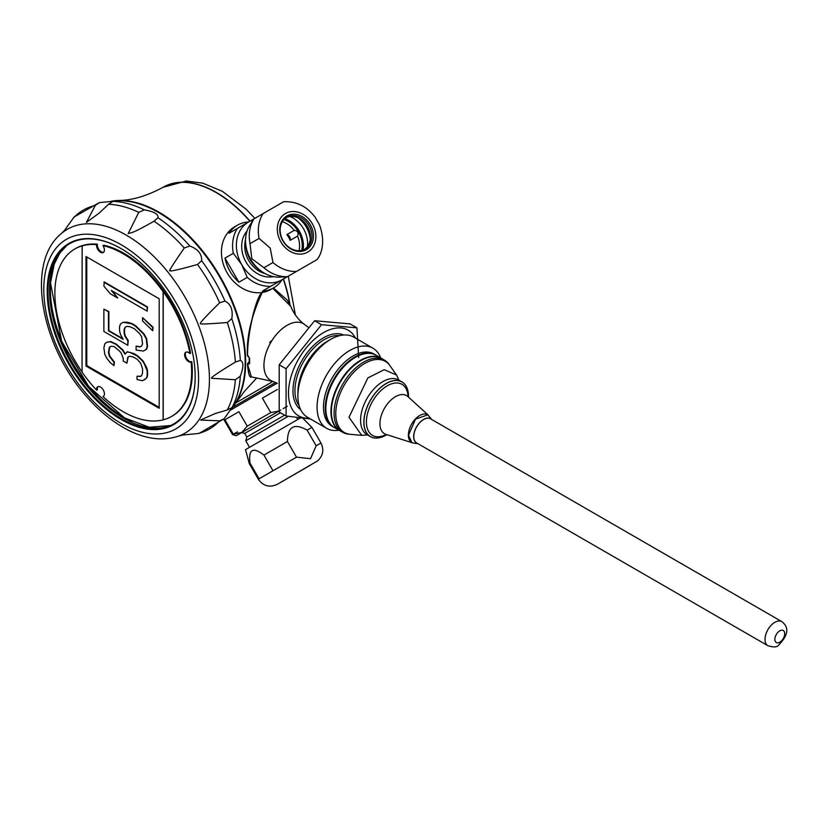 <?xml version="1.0" encoding="UTF-8"?>
<svg xmlns="http://www.w3.org/2000/svg" width="828" height="828" viewBox="0 0 828 828"><rect width="100%" height="100%" fill="white"/><g stroke="black" fill="none" stroke-linecap="round" stroke-linejoin="round"><path stroke-width="1.24" d="M50.643 281.147A105.746 61.055 -120 0 0 125.121 418.161A105.746 61.055 -120 0 0 131.755 421.649M186.145 352.097A5.568 3.208 -120 0 0 186.528 358.389A5.568 3.208 -120 0 0 191.796 361.619A96.7 55.828 60 0 1 172.296 416.029A96.7 55.828 60 0 1 171.945 416.225M103.624 252.229A5.568 3.208 60 0 1 99.194 249.901A5.568 3.208 60 0 1 97.393 244.188A96.7 55.828 -120 0 0 75.586 248.524L74.903 248.928A96.7 55.828 -120 0 1 82.148 245.844L82.044 372.093A96.7 55.828 -120 0 0 96.607 390.164L97.393 389.709A5.568 3.208 60 0 1 98.118 386.593M191.796 361.619L191.102 362.022A5.568 3.208 60 0 1 185.669 358.483A5.568 3.208 60 0 1 185.772 352.262A5.568 3.208 60 0 1 189.922 353.597L190.606 353.204A96.7 55.828 -120 0 0 103.779 245.191L102.993 245.637A5.568 3.208 60 0 1 103.262 252.499A5.568 3.208 60 0 1 98.646 250.656A5.568 3.208 60 0 1 96.607 244.633A96.7 55.828 -120 0 0 82.044 245.895M189.922 353.597A96.7 55.828 -120 0 0 163.219 291.673L163.219 419.817A96.7 55.828 -120 0 0 171.603 416.422A96.7 55.828 -120 0 0 191.102 362.022M163.219 419.817L163.116 419.868A96.7 55.828 -120 0 1 102.993 396.54L103.5 396.239M163.219 291.673L163.116 291.735A96.7 55.828 -120 0 0 102.993 245.637M96.607 390.164A5.568 3.208 60 0 1 97.694 386.769A5.568 3.208 60 0 1 103.262 389.988A5.568 3.208 60 0 1 103.262 396.415A5.568 3.208 60 0 1 102.993 396.54M97.393 244.188L96.607 244.633M74.903 248.928A96.7 55.828 -120 0 0 82.044 371.896M163.116 291.735L163.116 419.868M85.988 256.514L85.988 366.028L159.183 408.287L159.183 298.773L85.988 256.514M85.988 366.028L86.774 365.572L159.183 407.386M86.774 256.959L86.774 365.572M144.403 379.845L146.639 378.044L147.56 375.953L147.56 370.696L146.639 367.539L142.954 360.811L137.427 355.647L133.743 353.515L127.295 351.765L125.059 354.218L122.296 349.996L115.848 344.303L110.321 341.767L106.636 342.264L104.794 343.827L103.873 347.895L104.794 354.343L106.636 358.038L110.321 362.788L114.005 365.572L114.005 362.291L109.399 356.351L108.478 352.531L109.399 347.149L111.242 346.239L114.005 346.518L119.532 351.031L121.374 353.401L123.217 358.41L123.217 361.039L126.901 363.161L127.822 357.127L129.665 356.216L133.349 357.034L137.034 359.155L140.719 363.254L142.561 368.915L142.561 372.859L141.64 375.612L140.719 376.398L137.034 376.243L137.034 379.524L142.561 380.745L146.245 378.272L147.167 376.181L147.167 370.923L144.403 364.072L142.561 361.039L137.034 355.874L129.665 352.273L126.901 351.993M140.957 376.191L137.034 376.243M126.901 363.161L128.205 356.94M114.005 365.572L114.399 362.064L109.793 356.123L108.872 352.304L109.782 346.963M125.359 353.856L122.689 349.768L116.241 344.075L110.714 341.54L106.636 342.264M127.822 345.297L127.822 340.701L125.059 336.478L124.138 333.311L124.138 329.368L125.059 327.277L126.901 326.367L129.665 326.646L134.271 328.654L139.797 333.808L141.64 336.851L142.561 343.951L141.64 346.052L139.797 346.953L136.113 346.145L136.113 350.089L143.482 351.051L146.245 349.364L147.167 346.611L146.245 338.849L143.482 333.974L135.192 325.901L131.507 323.769L123.217 322.268L120.453 323.955L119.532 326.718L119.532 330.651L120.453 334.471L123.217 339.356L108.478 330.848L108.478 311.794L103.873 309.134L103.873 331.469L127.822 345.297L128.216 340.474L125.452 336.251L124.531 333.084L124.531 329.14L125.432 327.091M122.834 338.683L108.872 330.62L108.872 311.566L103.873 309.134M143.482 351.051L146.639 349.137L147.56 346.383L146.639 338.621L143.875 333.746L135.585 325.673L131.9 323.541L127.295 322.195L123.217 322.268M141.65 346L140.191 346.725L136.113 346.145M152.694 330.745L153.087 327.236L142.561 317.662L142.561 320.954L152.694 330.745L152.694 327.464L142.561 317.662M147.167 311.131L147.56 306.96L104.266 281.965L103.873 286.136L110.321 293.795L117.69 298.049L111.242 290.39L147.167 311.131L147.167 307.188L103.873 282.193M117.69 298.049L112.38 291.042M111.066 201.307A122.44 70.69 60 0 1 118.746 200.469A122.44 70.69 60 0 1 245.647 362.209A122.44 70.69 60 0 1 235.69 403.019A122.44 70.69 60 0 1 231.126 409.249M114.274 201.028A122.44 70.69 60 0 1 201.359 250.294A122.44 70.69 60 0 1 245.16 362.498A122.44 70.69 60 0 1 232.968 406.61M240.337 376.119L235.39 379.741L211.74 378.282C209.826 378.199 217.712 372.807 235.39 362.074L240.337 360.397C243.732 361.691 243.732 366.939 240.337 376.119A126.467 73.009 -120 0 1 231.799 407.997L224.098 418.782L219.648 420.841L200.542 420.044L215.135 413.576L227.296 409.964L232.264 407.448L231.705 408.421L233.154 406.341A122.44 70.69 -120 0 0 233.755 306.319A122.44 70.69 -120 0 0 158.572 212.537A122.44 70.69 -120 0 0 114.606 200.997L112.08 201.225L113.198 201.214L108.53 204.268L99.329 212.993L86.422 222.39L95.282 205.447L99.298 202.622L112.494 201.349A126.467 73.009 -120 0 1 144.362 209.888C154.029 211.554 158.562 214.173 157.982 217.754L154.049 221.2C130.006 234.852 131.983 232.15 128.195 233.579L138.752 212.361L144.362 209.888M272.112 381.035L269.742 380.197M272.112 340.308L269.742 342.295L270.145 343.61M263.884 291.001L262.621 292.377C257.156 294.52 247.334 331.635 247.562 355.626L249.59 358.296L249.59 363.668L247.562 364.258L251.422 376.916L273.116 381.491M304.528 324.462C304.518 324.711 296.082 318.48 291.518 308.088L290.773 306.35L272.764 288.33M262.486 292.305L263.687 291.021M248.669 373.314L247.479 364.03M247.562 364.258L249.124 362.416M251.422 376.916C249.632 378.21 248.307 373.852 247.448 363.844L247.893 363.357M247.479 355.595L247.893 356.247L247.479 355.595C247.303 332.131 256.742 294.685 262.31 292.522L262.621 292.377M247.893 356.247L248.586 356.288M248.131 355.885L249.176 357.841L249.3 363.161M248.131 364.517L249.528 362.695M178.527 436.128C162.34 441.407 144.89 439.057 126.198 429.08C112.111 421.504 98.894 410.647 86.526 396.498C41.038 345.762 25.192 262.6 61.5 233.413A117.69 67.948 -120 0 1 126.218 235.09A117.69 67.948 -120 0 1 204.682 344.448A117.69 67.948 -120 0 1 178.527 436.128L182.74 435.021L199.03 433.437L224.098 418.782M224.988 301.102C230.888 304.145 233.154 309.993 231.799 318.666L227.296 322.506C208.345 324.007 199.424 324.369 200.542 323.582C198.927 323.82 205.292 316.886 219.648 302.789L224.988 301.102A126.467 73.009 -120 0 0 201.659 260.696L197.519 264.474C178.527 269.773 169.347 271.822 169.968 270.621C168.239 271.946 173.011 264.411 184.271 247.996L189.86 246.019C198.047 249.187 201.98 254.082 201.659 260.696M99.298 202.622L74.075 217.008L64.563 230.319L61.5 233.413M47.196 291.145A104.638 60.413 60 0 1 121.188 248.659A104.638 60.413 60 0 1 195.18 376.812A104.638 60.413 60 0 1 121.188 419.527A104.638 60.413 60 0 1 47.196 291.373L47.393 291.487M170.309 425.685A104.359 60.247 60 0 1 123.351 418.047A104.359 60.247 60 0 1 56.604 330.641A104.359 60.247 60 0 1 66.437 245.75M195.18 376.585A104.08 60.092 60 0 1 169.367 426.078A104.08 60.092 60 0 1 90.769 393.248A104.08 60.092 60 0 1 47.983 291.373A104.08 60.092 60 0 1 65.619 246.371A104.08 60.092 60 0 1 121.385 248.773M282.327 221.728A22.263 18.175 -120 0 1 294.23 230.36C297.728 230.877 298.836 232.792 297.542 236.104A22.263 18.175 -120 0 1 299.063 250.718M286.85 234.614A4.171 3.405 -120 0 1 290.173 240.358A22.263 18.175 -120 0 0 286.85 234.614L294.23 230.36M290.173 240.358L297.542 236.104M283.973 219.534A24.209 19.768 -120 0 1 301.796 250.398M284.956 218.592A25.564 20.876 -120 0 1 299.374 231.219A25.564 20.876 -120 0 1 303.1 250.015M307.426 246.62A25.575 20.886 -120 0 0 303.545 228.807A25.575 20.886 -120 0 0 290.059 216.543A25.564 20.876 -120 0 1 303.545 228.807A25.564 20.876 -120 0 1 307.416 246.63M297.863 217.743A25.575 20.886 -120 0 1 306.36 227.182A25.575 20.886 -120 0 1 310.293 239.261M286.105 217.702A18.371 14.997 -120 0 1 299.819 218.716A18.371 14.997 -120 0 1 307.498 226.52A18.371 14.997 -120 0 1 310.417 237.087A18.371 14.997 -120 0 1 304.445 249.456M283.052 240.637A18.371 14.997 60 0 0 305.221 249.052A18.371 14.997 60 0 0 309.03 225.64A18.371 14.997 60 0 0 286.861 217.236A18.371 14.997 60 0 0 283.052 240.637M282.824 240.772A19.479 15.908 60 0 0 311.918 243.453A19.479 15.908 60 0 0 295.047 214.235A19.479 15.908 60 0 0 282.824 240.772M310.376 465.222L279.729 482.921L310.376 465.222M263.935 267.744L272.981 262.517L270.197 248.058L259.071 238.423L250.025 243.639L251.795 258.688L263.935 267.744A36.173 29.539 60 0 0 287.451 276.656L307.136 265.302M272.981 262.517A36.173 29.539 60 0 0 296.496 271.439L317.062 259.568C319.442 257.011 326.905 244.446 319.329 224.502L315.168 217.288C306.991 206.42 296.486 201.225 283.673 201.721L254.061 218.82A36.173 29.539 60 0 0 250.025 243.639M316.172 445.806L310.531 458.702L296.496 457.17L258.315 479.215C263.169 486.057 269.442 487.785 277.132 484.421L317.538 460.927C323.096 455.814 324.245 449.852 320.974 443.042L316.172 445.806L307.136 430.146C294.137 422.777 287.575 426.565 287.451 441.5L263.935 455.079C252.861 446.613 248.224 449.283 250.025 463.111L249.269 463.556L245.533 449.635L300.233 418.057M256.421 378.303L244.508 391.271L235.69 403.019M232.823 407.169L275.507 382.526M230.505 410.119L277.101 383.219M290.431 274.937L262.404 291.114A36.173 29.539 60 0 0 273.644 287.844L270.859 289.458A36.173 29.539 -120 0 1 227.182 272.898A36.173 29.539 -120 0 1 234.676 226.8L237.46 225.185A36.173 29.539 -120 0 1 248.69 221.914M241.931 432.444L233.33 434.193L224.978 419.734L238.899 411.702L224.978 419.734M280.485 412.748L244.715 433.406L241.672 432.589L247.241 426.161L238.899 411.702M279.067 410.988L270.756 412.582L262.404 398.123L277.39 389.47L262.404 398.123M237.46 225.185A36.173 29.539 -120 0 0 229.014 233.279L248.597 221.976A33.389 27.262 60 0 0 241.672 264.525L247.241 277.38L238.899 282.203L224.978 258.098A36.173 29.539 60 0 0 238.899 282.203M286.126 276.738A33.389 27.262 60 0 1 281.986 279.812A33.389 27.262 60 0 1 241.672 264.525L233.33 253.285L224.978 258.098M270.859 289.458L273.644 287.844A36.173 29.539 60 0 0 282.089 279.76L262.404 291.114M277.432 383.364L271.843 380.942A32.716 18.889 -60 0 1 270.715 342.595A32.716 18.889 -60 0 1 304.487 324.4L308.119 327.112M253.327 219.927A33.389 27.262 60 0 0 248.597 221.976L254.061 218.82L249.932 225.092A32.447 26.496 60 0 0 250.698 259.319A32.447 26.496 60 0 0 279.957 277.101L287.451 276.656L296.496 271.439M284.656 415.159L246.796 437.018L245.781 440.817L249.538 447.327M288.196 416.339L245.781 440.817M245.812 245.026A27.831 22.718 60 0 0 260.644 270.694M302.913 418.357L311.928 427.372L307.136 430.146M273.737 207.455L263.107 213.593A36.173 29.539 60 0 0 259.071 238.423M259.071 478.781L250.025 463.111M272.981 470.749L263.935 455.079M296.496 457.17L287.451 441.5M358.659 357.572L356.93 327.857L350.037 323.883L314.619 320.726L279.202 364.786L286.084 368.76L286.084 415.987L310.479 418.978M286.084 415.987L279.202 412.013L279.202 364.786M314.619 320.726L321.502 324.7L286.084 368.76M356.93 327.857L321.502 324.7M309.134 418.202A49.494 28.576 -60 0 1 298.732 358.772A49.494 28.576 -60 0 1 355.398 338.072M326.656 428.324L307.478 417.25A46.264 26.713 -60 0 1 297.894 396.063L297.894 392.379A41.742 24.105 -60 0 1 327.412 341.25L330.61 339.408A46.264 26.713 -60 0 1 353.742 337.11L372.921 348.184A46.264 26.713 120 0 0 349.789 350.482A46.264 26.713 120 0 0 319.567 391.251A46.264 26.713 120 0 0 326.656 428.324A46.264 26.713 120 0 0 338.9 430.167M297.894 396.063A46.264 26.713 -60 0 1 330.61 339.408M380.642 357.862A46.264 26.713 120 0 0 372.921 348.184M334.191 427.445A41.742 24.105 -60 0 1 333.891 427.279L332.121 426.254A41.742 24.105 -60 0 1 332.121 378.054A41.742 24.105 -60 0 1 373.863 353.949L375.633 354.974A41.742 24.105 -60 0 1 375.922 355.15M333.891 427.279A41.742 24.105 -60 0 1 333.891 379.079A41.742 24.105 -60 0 1 375.633 354.974M328.343 420.81A41.462 23.94 -60 0 1 334.222 379.265A41.462 23.94 -60 0 1 367.259 353.401M325.839 408.276A41.183 23.774 -60 0 1 325.839 408.049A41.183 23.774 -60 0 1 354.953 357.613A41.183 23.774 -60 0 1 355.16 357.499M340.701 431.14A41.742 24.105 -60 0 1 339.594 430.57L334.481 427.61A41.742 24.105 -60 0 1 325.839 408.504A41.742 24.105 -60 0 1 355.347 357.385A41.742 24.105 -60 0 1 376.222 355.315L381.335 358.265A41.742 24.105 -60 0 1 382.391 358.938M339.594 430.57A41.742 24.105 -60 0 1 339.594 382.37A41.742 24.105 -60 0 1 381.335 358.265M384.399 360.108L381.708 358.545A41.69 24.064 120 0 0 349.582 369.712A41.69 24.064 120 0 0 331.386 411.661A41.69 24.064 120 0 0 340.018 430.746L342.72 432.309A41.69 24.064 -60 0 1 334.088 413.224A41.69 24.064 -60 0 1 352.283 371.275A41.69 24.064 -60 0 1 384.399 360.108A41.69 24.064 -60 0 1 389.15 364.527M348.919 434.203A41.69 24.064 -60 0 1 342.72 432.309M398.982 380.187L396.56 375.032L389.916 365.624A41.048 23.701 120 0 0 389.916 365.624L389.067 364.413A41.69 24.064 120 0 0 342.72 384.171A41.69 24.064 120 0 0 348.785 434.182L350.254 434.317A41.048 23.701 120 0 0 350.275 434.327M396.56 375.032L384.233 369.692L367.88 377.91L349.002 417.24L361.722 435.373L367.404 434.897M386.862 434.659A31.588 18.237 -60 0 1 370.395 436.625A31.588 18.237 -60 0 1 363.854 422.166A31.588 18.237 -60 0 1 386.19 383.478A31.588 18.237 -60 0 1 401.984 381.915A31.588 18.237 -60 0 1 408.514 397.15A31.516 18.195 -60 0 0 386.645 383.323A31.516 18.195 -60 0 0 363.947 421.918A31.516 18.195 -60 0 0 386.231 435.021A31.516 18.195 -60 0 0 386.852 434.659M411.754 442.504A16.001 9.243 -60 0 1 411.682 442.462A16.001 9.243 -60 0 1 411.682 423.988A16.001 9.243 -60 0 1 427.683 414.745A16.001 9.243 -60 0 1 427.755 414.797M414.166 443.259L411.826 442.545L408.514 435.228L415.511 419.134L427.828 414.838L431.75 419.506M417.643 443.497A14.055 8.114 -60 0 1 413.679 436.615A14.055 8.114 -60 0 1 420.469 421.814A14.055 8.114 -60 0 1 431.564 419.392M767.908 645.716L416.66 442.928A13.91 8.032 -60 0 1 413.783 436.563A13.91 8.032 -60 0 1 419.848 422.559A13.91 8.032 -60 0 1 430.57 418.823L781.818 621.621A13.91 8.032 120 0 0 771.096 625.347A13.91 8.032 120 0 0 765.02 639.351A13.91 8.032 120 0 0 767.908 645.716C773.445 647.403 776.964 647.268 778.455 645.312C788.297 635.355 789.426 627.458 781.818 621.621M249.456 362.736L248.586 363.109M121.188 244.746A109.431 63.176 -120 0 0 54.172 340.08A109.431 63.176 -120 0 0 188.204 417.457A109.431 63.176 -120 0 0 121.188 244.746M95.282 205.447A126.311 72.926 -120 0 0 73.164 218.219M138.752 212.361A126.311 72.926 -120 0 0 108.53 204.268M184.271 247.996A126.311 72.926 -120 0 0 154.049 221.2M219.648 302.789A126.311 72.926 -120 0 0 197.519 264.474M235.39 362.074A126.311 72.926 -120 0 0 227.296 322.506M227.296 409.964A126.311 72.926 -120 0 0 235.39 379.741M197.519 433.624A126.311 72.926 -120 0 0 219.648 420.841M240.337 360.397A126.467 73.009 -120 0 0 231.799 318.666M189.86 246.019A126.467 73.009 -120 0 0 157.982 217.754M280.858 241.911A22.263 18.175 60 0 0 314.112 244.974A22.263 18.175 60 0 0 294.83 211.575A22.263 18.175 60 0 0 280.858 241.911M289.665 304.073A106.212 61.324 -120 0 0 283.238 279.088M249.849 221.252A106.212 61.324 -120 0 0 163.023 187.294C147.053 195.915 132.294 200.314 118.746 200.469M289.976 304.673A106.212 61.324 -120 0 0 283.435 278.974M250.046 221.138A106.212 61.324 -120 0 0 163.219 187.18A106.212 61.324 -120 0 0 163.126 187.242M235.266 403.195L272.909 381.46M233.33 434.193L237.367 431.864M270.756 412.582L247.241 426.161M247.241 277.38A36.173 29.539 60 0 0 270.756 286.302M237.367 228.456A36.173 29.539 60 0 0 233.33 253.285M240.793 433.096L236.29 435.694L232.564 434.628L223.684 419.237M242.511 432.112L280.764 410.015L242.552 432.081M287.306 406.237L283.186 408.618M247.054 231.043A27.272 22.263 60 0 0 246.009 262.031A27.272 22.263 60 0 0 273.364 276.614M245.554 239.747A25.047 20.452 60 0 0 265.084 273.571M300.605 409.57A43.139 24.902 -60 0 1 301.909 360.604A43.139 24.902 -60 0 1 343.661 335.009M299.187 405.823A41.742 24.105 -60 0 1 303.586 361.577A41.742 24.105 -60 0 1 339.697 335.64M389.916 365.624A41.048 23.701 120 0 0 357.272 368.905A41.048 23.701 120 0 0 335.775 413.679A41.048 23.701 120 0 0 350.254 434.317L361.722 435.373M366.949 434.628L367.125 434.731A31.588 18.237 -60 0 1 360.584 420.272A31.588 18.237 -60 0 1 374.37 388.487A31.588 18.237 -60 0 1 398.713 380.031L398.527 379.928M386.272 434.472A29.466 17.015 -60 0 1 366.411 421.535A29.466 17.015 -60 0 1 386.914 386.003A29.466 17.015 -60 0 1 408.059 396.736M412.313 442.794L385.941 434.369A22.035 12.72 -60 0 1 384.482 408.287A22.035 12.72 -60 0 1 407.8 396.508L407.355 396.136M774.863 639.351A6.955 4.016 120 0 0 782.243 640.003A6.955 4.016 120 0 0 782.243 630.17A6.955 4.016 120 0 0 774.863 639.351M172.296 416.029L171.603 416.422M290.773 306.339L287.316 300.202L274.316 288.713L272.909 288.248M263.449 291.042L262.29 292.336C251.339 315.737 246.392 336.903 247.448 355.843M247.779 356.195L248.317 356.444M247.551 363.658L249.538 361.101M66.726 245.543L59.895 252.975L54.213 264.173L50.508 282.865L61.645 341.26L88.679 386.448L124.604 417.923L149.319 427.238L170.64 425.53M254.879 218.344L246.03 209.142L222.328 191.299L202.746 183.154L186.238 181.022L163.023 187.294M295.41 315.199L288.268 276.19M244.715 433.406L246.796 437.018M296.641 417.602L297.738 419.496M258.315 479.215L249.269 463.556M320.974 443.042L311.928 427.372M401.984 381.915L398.713 380.031M370.395 436.625L367.125 434.731M385.941 434.369L385.393 434.172M428.273 415.118L407.8 396.508M417.84 443.611L414.155 443.27"/></g></svg>
